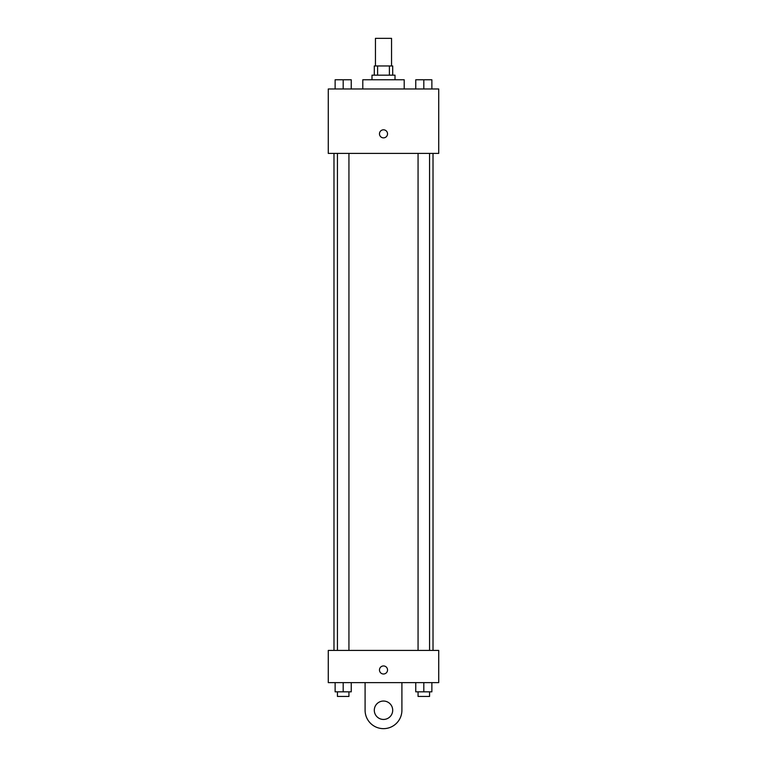 <?xml version="1.0" encoding="UTF-8"?>
<svg xmlns="http://www.w3.org/2000/svg" width="767" height="767" viewBox="0 0 767 767"><rect width="100%" height="100%" fill="white"/><g stroke="black" fill="none" stroke-linecap="round" stroke-linejoin="round"><path stroke-width="1.15" d="M391.553 65.962L391.553 38.35L375.447 38.35L375.447 65.962M377.594 75.166L377.594 65.962L374.296 65.962L374.296 75.166M377.594 65.962L392.704 65.962L392.704 75.166M389.406 75.166L389.406 65.962M371.995 79.768L371.995 75.166L395.005 75.166L395.005 79.768M404.209 88.972L404.209 79.768L362.791 79.768L362.791 88.972M328.276 88.972L438.724 88.972L438.724 153.4L328.276 153.4L328.276 88.972M383.5 137.868A4.027 4.027 0 0 1 380.01 131.828A4.027 4.027 0 0 1 386.99 131.828A4.027 4.027 0 0 1 383.5 137.868M328.276 650.416L438.724 650.416L438.724 682.63L328.276 682.63L328.276 650.416L438.724 650.416M415.762 88.972L415.762 79.768L431.869 79.768L431.869 88.972L431.869 79.768M423.815 88.972L423.815 79.768M429.568 79.768L418.063 79.768M335.131 88.972L335.131 79.768L351.238 79.768L351.238 88.972L351.238 79.768M343.185 88.972L343.185 79.768M348.937 79.768L337.432 79.768M415.762 682.63L415.762 691.834L431.869 691.834L431.869 682.63L431.869 691.834M423.815 691.834L423.815 682.63M429.568 691.834L429.568 696.436L418.063 696.436L418.063 691.834M335.131 682.63L335.131 691.834L351.238 691.834L351.238 682.63L351.238 691.834M343.185 691.834L343.185 682.63M348.937 691.834L348.937 696.436L337.432 696.436L337.432 691.834M379.473 669.974A4.027 4.027 0 0 1 385.513 666.485A4.027 4.027 0 0 1 385.513 673.464A4.027 4.027 0 0 1 379.473 669.974M401.908 682.63L401.908 710.242A18.408 18.408 0 0 1 383.5 728.65A18.408 18.408 0 0 1 365.092 710.242L365.092 682.63M383.5 719.446A9.204 9.204 0 0 1 375.533 705.64A9.204 9.204 0 0 1 391.467 705.64A9.204 9.204 0 0 1 383.5 719.446M433.019 650.416L433.019 153.4M333.981 650.416L333.981 153.4M418.063 153.4L418.063 650.416M429.568 153.4L429.568 650.416M348.937 650.416L348.937 153.4M337.432 650.416L337.432 153.4"/></g></svg>
